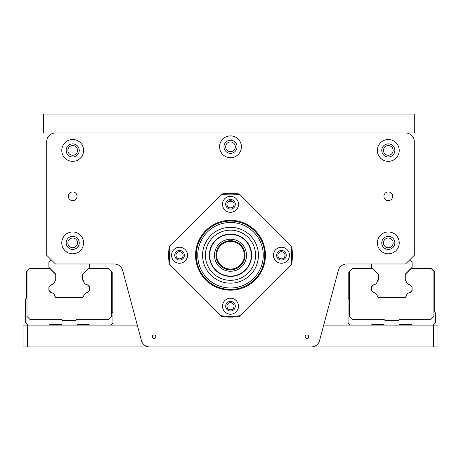 <?xml version="1.0" encoding="UTF-8"?>
<svg xmlns="http://www.w3.org/2000/svg" width="461" height="461" viewBox="0 0 461 461"><rect width="100%" height="100%" fill="white"/><g stroke="black" fill="none" stroke-linecap="round" stroke-linejoin="round"><path stroke-width="0.69" d="M89.653 263.986L89.653 267.328L82.663 274.318L82.663 280.127L83.574 281.037A4.656 4.656 0 0 0 87.452 284.915L89.497 286.961L89.497 290.499L87.452 292.551A4.656 4.656 0 0 0 83.568 296.429L82.536 297.466L55.798 297.466L55.078 296.751L55.798 297.466L82.744 297.466L83.464 296.751A0.876 0.876 0 0 0 83.712 296.244A0.876 0.876 0 0 1 83.464 296.751M89.394 286.638A0.876 0.876 0 0 1 89.653 287.255A0.876 0.876 0 0 0 89.394 286.638L87.792 285.036A0.876 0.876 0 0 0 87.285 284.789A4.12 4.12 0 0 1 83.712 281.216A0.876 0.876 0 0 0 83.464 280.703L83.153 280.392A1.164 1.164 0 0 1 82.813 279.568L82.813 274.86A1.164 1.164 0 0 1 83.153 274.036L88.84 268.348L108.577 268.348L112.219 271.99L112.219 312.022L112.945 312.754L112.945 322.942L110.761 325.126M27.781 325.126L25.597 322.942L25.597 298.924L26.323 298.192L26.323 271.99L29.965 268.348L49.702 268.348L55.389 274.036A1.164 1.164 0 0 1 55.735 274.86L55.735 279.568A1.164 1.164 0 0 1 55.389 280.392L55.078 280.703A0.876 0.876 0 0 0 54.83 281.216A4.12 4.12 0 0 1 54.144 283.031M50.756 292.43A0.876 0.876 0 0 0 51.263 292.677A0.876 0.876 0 0 1 50.756 292.43L49.148 290.816A0.876 0.876 0 0 1 48.889 290.2L48.889 287.255A0.876 0.876 0 0 1 49.148 286.638L50.75 285.036A0.876 0.876 0 0 1 51.257 284.789A4.12 4.12 0 0 0 52.969 284.166M61.993 325.126L61.267 324.4L49.621 324.4L48.889 325.126M89.653 325.126L88.927 324.4L77.281 324.4L76.549 325.126M433.582 325.126L433.582 346.966L437.95 346.966L437.95 325.126L323.697 325.126L338.345 270.457L319.582 340.489A8.736 8.736 0 0 1 311.146 346.966L149.854 346.966A8.736 8.736 0 0 1 141.418 340.489L122.655 270.457A8.736 8.736 0 0 0 114.219 263.986L55.441 263.986L46.705 255.25L46.705 141.694A8.736 8.736 0 0 1 55.441 132.964L405.559 132.964A8.736 8.736 0 0 1 414.295 141.694L414.295 255.25L405.559 263.986L346.781 263.986A8.736 8.736 0 0 0 338.345 270.457M27.418 325.126L23.05 325.126L23.05 346.966L27.418 346.966L27.418 325.126L137.303 325.126M409.927 259.618L412.117 261.802L412.117 267.328L405.133 274.318L405.133 280.127L406.037 281.037A4.656 4.656 90 0 0 409.915 284.915L411.967 286.961L411.967 290.499L409.915 292.551A4.656 4.656 90 0 0 406.037 296.429L405 297.466L378.256 297.466L377.536 296.751L378.256 297.466L405.202 297.466L405.922 296.751A0.876 0.876 0 0 0 406.17 296.244A4.12 4.12 0 0 1 406.954 294.302M411.852 286.638A0.876 0.876 0 0 1 412.111 287.255A0.876 0.876 0 0 0 411.852 286.638L410.25 285.036A0.876 0.876 0 0 0 409.743 284.789A4.12 4.12 0 0 1 407.801 284.005M371.347 287.255A0.876 0.876 0 0 1 371.606 286.638A0.876 0.876 0 0 0 371.347 287.255L371.347 290.2A0.876 0.876 0 0 0 371.606 290.816L373.214 292.43A0.876 0.876 0 0 0 373.721 292.677A0.876 0.876 0 0 1 373.214 292.43M406.971 283.187A4.12 4.12 0 0 1 406.17 281.216A0.876 0.876 0 0 0 405.922 280.703L405.611 280.392A1.164 1.164 0 0 1 405.265 279.568L405.265 274.86A1.164 1.164 0 0 1 405.611 274.036L411.298 268.348L431.035 268.348L434.677 271.99L434.677 312.022L435.403 312.754L435.403 322.942L433.219 325.126M350.239 325.126L348.055 322.942L348.055 298.924L348.781 298.192L348.781 271.99L352.423 268.348L372.16 268.348L377.847 274.036A1.164 1.164 0 0 1 378.187 274.86L378.187 279.568A1.164 1.164 0 0 1 377.847 280.392L377.536 280.703A0.876 0.876 0 0 0 377.288 281.216A4.12 4.12 0 0 1 376.407 283.29A4.656 4.656 -171.1 0 1 375.623 284.034A4.12 4.12 0 0 1 373.715 284.789A0.876 0.876 0 0 0 373.208 285.036L371.606 286.638M384.451 325.126L383.719 324.4L372.073 324.4L371.347 325.126M412.111 325.126L411.379 324.4L399.733 324.4L399.007 325.126M407.841 293.427A4.12 4.12 0 0 1 409.737 292.677A0.876 0.876 0 0 0 410.244 292.43L411.852 290.816A0.876 0.876 0 0 0 412.111 290.2L412.111 287.255M405.265 279.568L405.265 274.86M378.187 274.86L378.187 279.568M371.606 290.816A0.876 0.876 0 0 1 371.347 290.2M377.536 296.751A0.876 0.876 0 0 1 377.288 296.244A4.12 4.12 0 0 0 373.721 292.677M373.208 285.036A0.876 0.876 0 0 1 373.715 284.789M377.288 281.216A0.876 0.876 0 0 1 377.536 280.703M405.611 280.392L405.922 280.703A0.876 0.876 0 0 1 406.17 281.216M372.16 268.348L377.847 274.036M371.359 263.986L371.359 267.328L378.343 274.318L378.343 280.127L377.432 281.026A4.656 4.656 90 0 1 373.548 284.91L371.503 286.955L371.503 290.493L373.548 292.539A4.656 4.656 90 0 1 377.432 296.423L378.475 297.466L405.202 297.466M349.455 271.316L349.455 316.448L352.371 319.358L383.961 319.358L385.125 320.528L398.229 320.528L399.393 319.358L430.983 319.358L433.893 316.448L433.893 271.322L430.926 268.348M383.719 324.4L372.073 324.4M411.379 324.4L399.733 324.4M89.653 287.255L89.653 290.2A0.876 0.876 0 0 1 89.394 290.816L87.786 292.43A0.876 0.876 0 0 1 87.279 292.677A4.12 4.12 0 0 0 83.712 296.244M82.813 279.568L82.813 274.86M55.735 274.86L55.735 279.568M49.148 290.816A0.876 0.876 0 0 1 48.889 290.2M55.078 296.751A0.876 0.876 0 0 1 54.83 296.244A4.12 4.12 0 0 0 51.263 292.677M54.83 281.216A0.876 0.876 0 0 1 55.078 280.703M87.285 284.789A0.876 0.876 0 0 1 87.792 285.036M49.702 268.348L55.389 274.036M51.073 259.618L48.889 261.802L48.889 267.328L55.879 274.318L55.879 280.127L54.963 281.026A4.656 4.656 0 0 1 51.085 284.91L49.033 286.955L49.033 290.493L51.085 292.539A4.656 4.656 0 0 1 54.963 296.423L56.006 297.466L82.744 297.466M83.464 280.703L83.153 280.392M26.997 271.316L26.997 316.448L29.913 319.358L61.503 319.358L62.667 320.528L75.771 320.528L76.935 319.358L108.525 319.358L111.435 316.448L111.435 271.322L108.468 268.348M61.267 324.4L49.621 324.4M88.927 324.4L77.281 324.4M238.504 204.298A8.004 8.004 0 0 1 226.495 211.23A8.004 8.004 0 0 1 226.495 197.36A8.004 8.004 0 0 1 238.504 204.298M225.694 204.298A4.806 4.806 0 0 0 230.5 209.098A4.806 4.806 0 0 0 235.306 204.298A4.806 4.806 0 0 0 230.5 199.492A4.806 4.806 0 0 0 225.694 204.298M281.452 263.254A8.004 8.004 0 0 1 274.52 251.245A8.004 8.004 0 0 1 288.384 251.245A8.004 8.004 0 0 1 281.452 263.254M281.452 250.444A4.806 4.806 0 0 0 276.646 255.25A4.806 4.806 0 0 0 281.452 260.05A4.806 4.806 0 0 0 286.258 255.25A4.806 4.806 0 0 0 281.452 250.444M222.496 306.202A8.004 8.004 0 0 1 234.505 299.27A8.004 8.004 0 0 1 234.505 313.134A8.004 8.004 0 0 1 222.496 306.202M235.306 306.202A4.806 4.806 0 0 0 230.5 301.396A4.806 4.806 0 0 0 225.694 306.202A4.806 4.806 0 0 0 230.5 311.008A4.806 4.806 0 0 0 235.306 306.202M179.548 247.24A8.004 8.004 0 0 1 186.48 259.249A8.004 8.004 0 0 1 172.616 259.249A8.004 8.004 0 0 1 179.548 247.24M179.548 260.05A4.806 4.806 0 0 0 184.354 255.25A4.806 4.806 0 0 0 179.548 250.444A4.806 4.806 0 0 0 174.742 255.25A4.806 4.806 0 0 0 179.548 260.05M220.882 194.865L169.25 246.497A61.872 61.872 0 0 0 169.25 263.997L221.753 316.5A61.872 61.872 0 0 0 239.247 316.5L291.75 263.997A61.872 61.872 0 0 0 291.75 246.497L239.247 194A61.872 61.872 0 0 0 221.753 194L220.882 194.865A61.146 61.146 0 0 1 240.118 194.865M290.879 245.632A61.146 61.146 0 0 1 290.879 264.868M240.118 315.629A61.146 61.146 0 0 1 220.882 315.629M230.5 289.462A34.212 34.212 0 0 1 200.869 238.141A34.212 34.212 0 0 1 260.131 238.141A34.212 34.212 0 0 1 230.5 289.462M230.5 290.188A34.944 34.944 0 0 1 200.241 237.778A34.944 34.944 0 0 1 260.759 237.778A34.944 34.944 0 0 1 230.5 290.188M170.121 264.868A61.146 61.146 0 0 1 170.121 245.632M122.655 270.457A8.736 8.736 0 0 0 114.219 263.986M152.28 336.772A1.792 1.792 0 0 1 154.965 335.222A1.792 1.792 0 0 1 154.965 338.322A1.792 1.792 0 0 1 152.28 336.772M305.142 336.772A1.792 1.792 0 0 1 307.821 335.222A1.792 1.792 0 0 1 307.821 338.322A1.792 1.792 0 0 1 305.142 336.772M219.58 146.794A10.92 10.92 0 0 1 235.957 137.338A10.92 10.92 0 0 1 235.957 156.25A10.92 10.92 0 0 1 219.58 146.794M61.774 242.872A10.92 10.92 0 0 1 78.151 233.416A10.92 10.92 0 0 1 78.151 252.328A10.92 10.92 0 0 1 61.774 242.872M61.774 150.43A10.92 10.92 0 0 1 78.151 140.974A10.92 10.92 0 0 1 78.151 159.886A10.92 10.92 0 0 1 61.774 150.43M377.392 242.872A10.92 10.92 0 0 1 393.769 233.416A10.92 10.92 0 0 1 393.769 252.328A10.92 10.92 0 0 1 377.392 242.872M377.392 150.43A10.92 10.92 0 0 1 393.769 140.974A10.92 10.92 0 0 1 393.769 159.886A10.92 10.92 0 0 1 377.392 150.43M68.326 196.288A4.368 4.368 0 0 1 72.694 191.92A4.368 4.368 0 0 1 77.062 196.288A4.368 4.368 0 0 1 72.694 200.656A4.368 4.368 0 0 1 68.326 196.288M383.938 196.288A4.368 4.368 0 0 1 388.306 191.92A4.368 4.368 0 0 1 392.674 196.288A4.368 4.368 0 0 1 388.306 200.656A4.368 4.368 0 0 1 383.938 196.288M175.969 255.25A3.579 3.579 0 0 1 179.548 251.671A3.579 3.579 0 0 1 183.126 255.25A3.579 3.579 0 0 1 179.548 258.828A3.579 3.579 0 0 1 175.969 255.25M226.921 306.202A3.579 3.579 0 0 1 230.5 302.623A3.579 3.579 0 0 1 234.079 306.202A3.579 3.579 0 0 1 230.5 309.78A3.579 3.579 0 0 1 226.921 306.202M277.874 255.25A3.579 3.579 0 0 1 281.452 251.671A3.579 3.579 0 0 1 285.031 255.25A3.579 3.579 0 0 1 281.452 258.828A3.579 3.579 0 0 1 277.874 255.25M27.418 346.966L433.582 346.966M228.42 201.382L232.58 201.382M234.079 204.298A3.579 3.579 0 0 1 230.5 207.876A3.579 3.579 0 0 1 226.921 204.298A3.579 3.579 0 0 1 230.5 200.719A3.579 3.579 0 0 1 234.079 204.298M237.052 146.794A6.552 6.552 0 0 0 227.227 141.118A6.552 6.552 0 0 0 227.227 152.464A6.552 6.552 0 0 0 237.052 146.794M79.246 242.872A6.552 6.552 0 0 0 69.415 237.202A6.552 6.552 0 0 0 69.415 248.548A6.552 6.552 0 0 0 79.246 242.872M79.246 150.43A6.552 6.552 0 0 0 69.415 144.76A6.552 6.552 0 0 0 69.415 156.106A6.552 6.552 0 0 0 79.246 150.43M394.858 242.872A6.552 6.552 0 0 0 385.033 237.202A6.552 6.552 0 0 0 385.033 248.548A6.552 6.552 0 0 0 394.858 242.872M394.858 150.43A6.552 6.552 0 0 0 385.033 144.76A6.552 6.552 0 0 0 385.033 156.106A6.552 6.552 0 0 0 394.858 150.43M393.147 150.43A4.841 4.841 0 0 1 385.886 154.619A4.841 4.841 0 0 1 385.886 146.241A4.841 4.841 0 0 1 393.147 150.43M393.147 242.872A4.841 4.841 0 0 1 385.886 247.067A4.841 4.841 0 0 1 385.886 238.683A4.841 4.841 0 0 1 393.147 242.872M77.529 150.43A4.841 4.841 0 0 1 70.274 154.619A4.841 4.841 0 0 1 70.274 146.241A4.841 4.841 0 0 1 77.529 150.43M77.529 242.872A4.841 4.841 0 0 1 70.274 247.067A4.841 4.841 0 0 1 70.274 238.683A4.841 4.841 0 0 1 77.529 242.872M405.559 132.964L414.295 132.964L414.295 114.034L43.432 114.034L43.432 132.964L55.441 132.964M235.34 146.794A4.841 4.841 0 0 1 228.08 150.983A4.841 4.841 0 0 1 228.08 142.605A4.841 4.841 0 0 1 235.34 146.794M205.416 255.25A25.084 25.084 0 0 0 243.039 276.969A25.084 25.084 0 0 0 243.039 233.525A25.084 25.084 0 0 0 205.416 255.25M209.329 255.25A21.171 21.171 0 0 0 241.086 273.58A21.171 21.171 0 0 0 241.086 236.914A21.171 21.171 0 0 0 209.329 255.25M202.581 255.25A27.919 27.919 0 0 0 244.463 279.429A27.919 27.919 0 0 0 244.463 231.065A27.919 27.919 0 0 0 202.581 255.25M196.288 255.25A34.212 34.212 0 0 0 247.603 284.875A34.212 34.212 0 0 0 247.603 225.619A34.212 34.212 0 0 0 196.288 255.25A34.212 34.212 0 0 0 247.603 284.875A34.212 34.212 0 0 0 247.603 225.619A34.212 34.212 0 0 0 196.288 255.25M209.651 255.25A20.849 20.849 0 0 0 240.924 273.304A20.849 20.849 0 0 0 240.924 237.196A20.849 20.849 0 0 0 209.651 255.25M230.5 241.42A13.83 13.83 0 0 1 242.474 262.165A13.83 13.83 0 0 1 218.526 262.165A13.83 13.83 0 0 1 230.5 241.42M230.5 240.688A14.556 14.556 0 0 0 217.892 262.528A14.556 14.556 0 0 0 243.108 262.528A14.556 14.556 0 0 0 230.5 240.688M197.746 255.25A32.754 32.754 0 0 0 246.877 283.613A32.754 32.754 0 0 0 246.877 226.881A32.754 32.754 0 0 0 197.746 255.25M214.486 255.25A16.014 16.014 0 0 0 238.504 269.115A16.014 16.014 0 0 0 238.504 241.38A16.014 16.014 0 0 0 214.486 255.25"/></g></svg>
